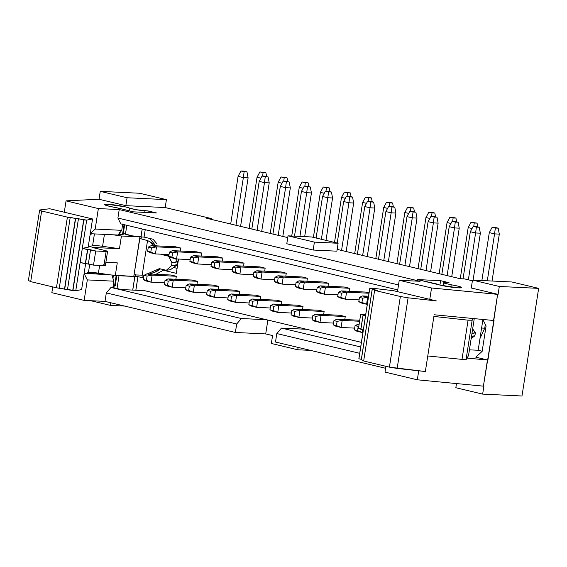 <?xml version="1.0" encoding="UTF-8"?>
<svg xmlns="http://www.w3.org/2000/svg" width="567" height="567" viewBox="0 0 567 567"><rect width="100%" height="100%" fill="white"/><g stroke="black" fill="none" stroke-linecap="round" stroke-linejoin="round"><path stroke-width="0.85" d="M211.087 219.337L211.215 218.522L206.742 218.302L211.215 218.522L211.087 219.337M139.595 193.248L166.407 199.641L165.188 207.55L211.215 218.522L165.188 207.55L166.407 199.641L127.072 197.741L125.853 205.658L165.188 207.55L125.853 205.658L127.072 197.741L100.26 191.355L99.034 199.265L125.853 205.658L99.034 199.265L100.26 191.355L139.595 193.248L100.26 191.355L127.072 197.741L166.407 199.641L139.595 193.248M98.559 199.244L66.055 200.867L64.298 212.228L66.055 200.867L98.559 199.244M118.751 234.015L118.156 235.043L90.096 233.696L95.192 229.054L98.36 208.571L119.219 209.57L117.901 218.047L120.821 223.88L397.751 289.893L120.821 223.88L117.901 218.047L119.219 209.57L98.36 208.571L95.192 229.054L121.735 230.33L95.192 229.054L90.096 233.696L118.156 235.043L121.735 230.33L122.713 223.972M122.607 209.11L133.295 211.845L156.52 212.965L133.295 211.845L116.27 207.593C109.303 206.416 105.363 205.431 104.448 204.63C104.753 204.007 108.325 204.141 115.165 205.027C122.203 206.062 126.98 207.083 129.489 208.089L129.063 210.839L129.489 208.089L125.272 206.835L107.305 204.255L104.441 204.559L109.147 206.232L122.607 209.11M119.998 232.101L119.013 233.491M112.245 276.023L113.861 281.182L87.318 279.907L84.15 300.39L105.001 301.389L106.312 292.912L110.976 287.448L112.876 287.54L113.861 281.182L112.245 276.023M142.232 228.983L141.006 236.949L144.082 237.098L145.223 229.699M147.881 212.547L148.122 210.967L145.032 210.818L144.783 212.398M135.853 290.24L137.958 276.646L134.882 276.505L132.77 290.091M141.36 236.779L132.139 235.851L123.294 233.484L125.442 234.221L126.824 225.312L125.442 234.221C128.971 235.425 133.996 236.326 140.517 236.914L140.949 236.935L142.175 228.976M144.734 212.398L144.975 210.804C138.412 210.258 133.245 209.351 129.489 208.089L136.179 209.719L148.093 210.959L156.52 212.965L148.086 210.967M132.713 290.091L134.826 276.498L86.014 273.344L106.88 274.35L91.918 272.415L88.459 272.479L84.022 274.052L81.62 289.588L84.022 274.052L88.459 272.479L89.735 264.215L88.459 272.479C89.728 272.174 93.045 272.394 98.431 273.138L115.299 275.562L134.393 276.462M119.013 275.739L117.036 288.532L119.013 275.739M110.976 287.448L106.312 292.912L236.694 323.991L106.312 292.912L105.001 301.389L235.383 332.468L236.694 323.991L241.358 318.526L266.476 319.731L241.358 318.526L110.976 287.448L241.358 318.526L236.694 323.991L235.383 332.468L265.71 333.928L267.9 319.802L265.71 333.928L272.571 335.565L265.71 333.928L235.383 332.468L105.001 301.389L84.15 300.39L51.845 292.685L52.738 286.895L51.845 292.685L84.15 300.39L87.318 279.907L84.32 273.946L87.318 279.907L113.861 281.182M98.36 208.571L66.055 200.867L98.36 208.571M110.813 302.778L110.409 305.386L124.62 306.067L110.409 305.386L90.791 300.708L110.409 305.386L110.813 302.778M142.686 276.88L143.827 275.959L142.686 276.88L143.649 277.121L142.686 276.88M149.745 238.445L154.791 244.519L149.738 238.445M152.991 239.224L144.082 237.098L152.991 239.224L157.087 243.973M168.895 255.462L165.812 254.725L168.895 255.462M173.658 267.397L177.081 268.382L173.658 267.397M176.316 273.344L178.527 259.048L176.316 273.344L163.409 270.268L176.316 273.344M165.607 270.126L163.409 270.268L165.607 270.126M155.875 274.286L163.409 270.268L155.875 274.286M112.868 287.533L121.267 289.539L144.493 290.658L121.267 289.539L112.868 287.533M266.476 319.731L144.493 290.658L306.591 329.292L281.473 328.087L306.591 329.292L266.476 319.731M483.878 386.198L417.326 379.805L385.021 372.101L417.326 379.805L483.878 386.198L482.652 394.108L483.878 386.198M385.617 368.281L275.498 342.029L385.617 368.281M420.09 281.289L399.239 280.289L431.544 287.986L498.088 294.379L471.276 287.993L498.088 294.379L497.613 294.358L493.566 320.49L494.041 320.518L483.403 386.177L487.45 360.045L467.038 358.075L487.918 360.066L497.613 294.358L431.544 287.986L399.239 280.289L420.09 281.289L119.219 209.57L420.09 281.289M472.389 280.771L464.586 278.914L460.113 278.695L337.152 249.388L460.113 278.695L464.586 278.914L472.389 280.771M287.738 237.608L206.742 218.302L287.738 237.608M336.876 251.181L313.182 250.04L286.789 243.746L313.182 250.04L336.876 251.181L338.102 243.264L336.876 251.181M449.036 282.692L440.609 280.679L439.928 285.081L440.609 280.679L417.383 279.566L440.035 285.102L458.093 287.866L461.786 287.604L457.994 286.144L451.176 284.769L450.815 287.093L451.176 284.769C458.001 285.981 461.531 286.945 461.765 287.646C460.787 288.156 456.811 287.923 449.829 286.952C442.777 285.86 438.319 284.847 436.455 283.911L417.383 279.566L440.609 280.679L449.036 282.692L445.946 282.543L444.124 283.117L451.176 284.769L444.131 283.117L443.635 282.749L445.96 282.543M511.838 281.976L538.65 288.369L521.987 396.007L538.65 288.369L499.314 286.47L498.088 294.379L499.314 286.47L472.502 280.084L471.276 287.993L472.502 280.084L511.838 281.976L472.502 280.084L499.314 286.47L538.65 288.369L511.838 281.976M478.165 350.257L482.177 351.214L478.165 350.257L482.907 319.625L478.165 350.257L469.419 349.839L478.165 350.257M455.833 387.722L456.478 383.583L455.833 387.722L482.652 394.108L521.987 396.007L482.652 394.108L455.833 387.722M418.722 370.797L417.326 379.805L418.722 370.797M385.921 366.31L385.021 372.101L385.921 366.31M276.809 333.552L275.498 342.029L276.809 333.552L281.473 328.087L360.683 346.969L281.473 328.087L276.809 333.552L359.698 353.312L276.809 333.552M271.352 343.474L297.739 349.768L298.107 347.422L297.739 349.768L310.525 350.378L297.739 349.768L271.352 343.474L272.571 335.565L271.352 343.474M117.901 218.047L398.516 284.939L117.901 218.047M397.481 291.644L399.239 280.289L397.481 291.644M429.779 299.348L431.544 287.986L429.779 299.348M434.138 314.763L493.566 320.49L434.138 314.763M311.708 236.978L338.102 243.264L314.401 242.123L313.182 250.04L314.401 242.123L288.015 235.837L286.789 243.746L288.015 235.837L311.708 236.978L288.015 235.837L314.401 242.123L338.102 243.264L311.708 236.978M445.903 282.543L449 282.692M475.777 357.175L482.148 351.37L486.089 325.94L482.829 319.455L486.089 325.94L482.148 351.37L475.777 357.175L487.918 360.066L475.777 357.175M361.399 342.362L306.591 329.292L361.399 342.362M141.006 236.942L140.538 236.921M134.414 276.469L137.958 276.646L143.515 277.972L137.958 276.646L135.832 290.24M302.105 276.965L307.385 278.22L306.924 281.211L307.385 278.22L283.216 277.057L282.118 284.117L295.712 284.776L282.118 284.117L276.845 282.862L282.118 284.117L283.216 277.057L307.385 278.22L302.105 276.965L277.936 275.796L302.105 276.965M280.991 271.926L286.271 273.188L285.811 276.179L286.271 273.188L262.103 272.025L261.004 279.084L274.598 279.744L261.004 279.084L255.731 277.83L261.004 279.084L262.103 272.025L286.271 273.188L280.991 271.926L256.823 270.764L280.991 271.926M297.732 305.216L303.012 306.471L302.551 309.462L303.012 306.471L278.844 305.308L277.745 312.374L291.339 313.027L277.745 312.374L272.472 311.113L277.745 312.374L278.844 305.308L303.012 306.471L297.732 305.216L273.563 304.047L297.732 305.216M276.618 300.184L281.898 301.438L281.438 304.429L281.898 301.438L257.73 300.276L256.631 307.335L270.225 307.994L256.631 307.335L251.358 306.081L256.631 307.335L257.73 300.276L281.898 301.438L276.618 300.184L252.45 299.015L276.618 300.184M318.845 310.248L324.126 311.503L323.665 314.494L324.126 311.503L299.957 310.34L298.859 317.407L312.452 318.059L298.859 317.407L293.586 316.145L298.859 317.407L299.957 310.34L324.126 311.503L318.845 310.248L294.677 309.086L318.845 310.248M323.218 281.997L328.499 283.252L328.038 286.243L328.499 283.252L304.33 282.09L303.232 289.149L316.825 289.808L303.232 289.149L297.958 287.894L303.232 289.149L304.33 282.09L328.499 283.252L323.218 281.997L299.05 280.828L323.218 281.997M255.504 295.145L260.785 296.406L260.324 299.397L260.785 296.406L236.616 295.244L235.518 302.303L249.111 302.962L235.518 302.303L230.237 301.049L235.518 302.303L236.616 295.244L260.785 296.406L255.504 295.145L231.336 293.982L255.504 295.145M259.877 266.894L265.158 268.156L264.697 271.146L265.158 268.156L240.989 266.993L239.891 274.052L253.484 274.712L239.891 274.052L234.618 272.798L239.891 274.052L240.989 266.993L265.158 268.156L259.877 266.894L235.709 265.732L259.877 266.894M344.332 287.03L349.612 288.284L349.152 291.275L349.612 288.284L344.332 287.03L320.164 285.867L344.332 287.03M339.959 315.28L345.239 316.535L344.779 319.526L345.239 316.535L339.959 315.28L315.791 314.118L339.959 315.28M365.446 292.062L369.046 292.919L365.446 292.062L341.277 290.899L365.446 292.062M238.764 261.862L244.044 263.123L243.583 266.114L244.044 263.123L238.764 261.862L214.595 260.7L238.764 261.862M234.391 290.113L239.671 291.374L239.203 294.365L239.671 291.374L215.495 290.212L214.404 297.271L227.998 297.93L214.404 297.271L209.124 296.017L214.404 297.271L215.495 290.212L239.671 291.374L234.391 290.113L210.222 288.95L234.391 290.113M175.423 246.765L180.703 248.02L180.235 251.011L180.703 248.02L156.527 246.858L155.436 253.924L169.03 254.576L155.436 253.924L150.156 252.662L155.436 253.924L156.527 246.858L180.703 248.02L175.423 246.765L151.254 245.603L175.423 246.765M171.05 275.016L176.33 276.278L175.862 279.262L176.33 276.278L152.154 275.108L151.063 282.175L164.657 282.827L151.063 282.175L145.783 280.913L151.063 282.175L152.154 275.108L176.33 276.278L171.05 275.016L146.881 273.854L171.05 275.016M196.536 251.798L201.817 253.059L201.349 256.043L201.817 253.059L177.641 251.89L176.55 258.956L190.143 259.608L176.55 258.956L171.269 257.694L176.55 258.956L177.641 251.89L201.817 253.059L196.536 251.798L172.368 250.635L196.536 251.798M192.163 280.048L197.444 281.31L196.976 284.301L197.444 281.31L173.268 280.148L172.177 287.207L185.77 287.859L172.177 287.207L166.896 285.952L172.177 287.207L173.268 280.148L197.444 281.31L192.163 280.048L167.995 278.886L192.163 280.048M217.65 256.83L222.93 258.091L222.47 261.082L222.93 258.091L217.65 256.83L193.482 255.667L217.65 256.83M213.277 285.081L218.557 286.342L218.089 289.333L218.557 286.342L213.277 285.081L189.109 283.918L213.277 285.081M468.54 355.516L466.039 359.776L427.759 355.984L466.039 359.776L468.54 355.516L474.253 318.626L468.54 355.516M484.742 328.187L479.98 338.534L484.742 328.187L481.61 328.038L484.742 328.187L485.324 324.43L484.742 328.187M277.936 275.796L283.216 277.057L278.149 278.036L277.49 282.274L282.118 284.117L274.329 281.515L276.845 282.862L274.329 281.515L274.981 277.277L277.936 275.796L274.981 277.277L278.149 278.036L283.216 277.057L277.936 275.796M256.823 270.764L262.103 272.025L257.035 273.003L256.376 277.242L261.004 279.084L253.208 276.483L255.731 277.83L253.208 276.483L253.867 272.245L256.823 270.764L253.867 272.245L257.035 273.003L262.103 272.025L256.823 270.764M273.563 304.047L278.844 305.308L273.776 306.286L273.117 310.525L277.745 312.374L269.949 309.766L272.472 311.113L269.949 309.766L270.608 305.535L273.563 304.047L270.608 305.535L273.776 306.286L278.844 305.308L273.563 304.047M252.45 299.015L257.73 300.276L252.662 301.254L252.003 305.493L256.631 307.335L248.835 304.734L251.358 306.081L248.835 304.734L249.494 300.496L252.45 299.015L249.494 300.496L252.662 301.254L257.73 300.276L252.45 299.015M294.677 309.086L299.957 310.34L294.89 311.318L294.23 315.557L298.859 317.407L291.062 314.805L293.586 316.145L291.062 314.805L291.721 310.567L294.677 309.086L291.721 310.567L294.89 311.318L299.957 310.34L294.677 309.086M299.05 280.828L304.33 282.09L299.263 283.068L298.603 287.306L303.232 289.149L295.442 286.548L297.958 287.894L295.442 286.548L296.094 282.316L299.05 280.828L296.094 282.316L299.263 283.068L304.33 282.09L299.05 280.828M231.336 293.982L236.616 295.244L231.549 296.222L230.889 300.46L235.518 302.303L227.721 299.702L230.237 301.049L227.721 299.702L228.381 295.464L231.336 293.982L228.381 295.464L231.549 296.222L236.616 295.244L231.336 293.982M235.709 265.732L240.989 266.993L235.922 267.971L235.262 272.21L239.891 274.052L232.094 271.451L234.618 272.798L232.094 271.451L232.753 267.213L235.709 265.732L232.753 267.213L235.922 267.971L240.989 266.993L235.709 265.732M320.164 285.867L325.444 287.122L349.612 288.284L325.444 287.122L324.345 294.188L337.939 294.84L324.345 294.188L319.072 292.926L316.556 291.587L317.208 287.349L320.164 285.867L317.208 287.349L320.376 288.1L325.444 287.122L320.164 285.867M315.791 314.118L321.071 315.372L345.239 316.535L321.071 315.372L319.972 322.439L333.566 323.091L319.972 322.439L314.699 321.177L312.183 319.838L312.835 315.599L315.791 314.118L312.835 315.599L316.003 316.351L321.071 315.372L315.791 314.118M367.671 297.186L366.58 304.252L367.288 304.288L361.299 302.991L366.58 304.252L367.671 297.186L368.38 297.221L362.604 298.164L361.952 302.402L366.58 304.252L358.783 301.651L361.299 302.991L358.783 301.651L359.435 297.413L362.391 295.931L368.536 296.222L362.391 295.931L367.671 297.186L362.391 295.931L359.435 297.413L362.604 298.164L367.671 297.186M362.618 329.81L362.2 332.503L362.915 332.538L356.927 331.241L362.2 332.503L362.618 329.81M358.018 324.182L359.102 324.437L358.018 324.182L355.062 325.664L358.018 324.182M342.185 320.405L341.086 327.471L354.68 328.123L341.086 327.471L335.813 326.209L341.086 327.471L342.185 320.405L359.598 321.248L342.185 320.405L337.117 321.383L336.458 325.621L341.086 327.471L333.297 324.87L335.813 326.209L333.297 324.87L333.949 320.631L336.904 319.15L359.754 320.249L336.904 319.15L342.185 320.405L336.904 319.15L333.949 320.631L337.117 321.383L342.185 320.405M346.557 292.154L345.466 299.22L359.053 299.872L345.466 299.22L340.186 297.958L345.466 299.22L346.557 292.154L369.004 293.238L346.557 292.154L341.49 293.132L340.831 297.37L345.466 299.22L337.67 296.619L340.186 297.958L337.67 296.619L338.322 292.381L341.277 290.899L346.557 292.154L341.277 290.899L338.322 292.381L341.49 293.132L346.557 292.154M214.595 260.7L219.876 261.961L244.044 263.123L219.876 261.961L218.777 269.02L232.371 269.672L218.777 269.02L213.504 267.766L210.981 266.419L211.64 262.181L214.595 260.7L211.64 262.181L214.808 262.939L219.876 261.961L214.595 260.7M210.222 288.95L215.495 290.212L210.435 291.19L209.776 295.428L214.404 297.271L206.608 294.67L209.124 296.017L206.608 294.67L207.267 290.432L210.222 288.95L207.267 290.432L210.435 291.19L215.495 290.212L210.222 288.95M151.254 245.603L156.527 246.858L151.467 247.836L150.808 252.074L155.436 253.924L147.64 251.323L150.156 252.662L147.64 251.323L148.299 247.084L151.254 245.603L148.299 247.084L151.467 247.836L156.527 246.858L151.254 245.603M146.881 273.854L152.154 275.108L147.094 276.086L146.435 280.325L151.063 282.175L143.267 279.574L145.783 280.913L143.267 279.574L143.926 275.335L146.881 273.854L143.926 275.335L147.094 276.086L152.154 275.108L146.881 273.854M172.368 250.635L177.641 251.89L172.581 252.868L171.921 257.106L176.55 258.956L168.753 256.355L171.269 257.694L168.753 256.355L169.413 252.117L172.368 250.635L169.413 252.117L172.581 252.868L177.641 251.89L172.368 250.635M167.995 278.886L173.268 280.148L168.208 281.126L167.548 285.364L172.177 287.207L164.38 284.606L166.896 285.952L164.38 284.606L165.04 280.367L167.995 278.886L165.04 280.367L168.208 281.126L173.268 280.148L167.995 278.886M193.482 255.667L198.762 256.929L222.93 258.091L198.762 256.929L197.663 263.988L211.257 264.64L197.663 263.988L192.383 262.734L189.867 261.387L190.526 257.149L193.482 255.667L190.526 257.149L193.694 257.907L198.762 256.929L193.482 255.667M189.109 283.918L194.382 285.18L218.557 286.342L194.382 285.18L193.29 292.239L206.884 292.891L193.29 292.239L188.01 290.984L185.494 289.638L186.153 285.399L189.109 283.918L186.153 285.399L189.321 286.158L194.382 285.18L189.109 283.918M115.165 285.974L113.046 286.42L114.541 286.115L116.164 275.597L114.541 286.115L115.172 285.959L116.767 275.633M112.876 278.914L113.435 275.293L112.876 278.914M139.907 236.9L139.666 238.459L139.907 236.9L121.423 236.007L139.907 236.9M135.237 276.32L135.371 274.541M139.666 238.459L147.533 240.585L139.666 238.459L134.025 274.889L144.302 275.222L134.025 274.889L133.784 276.448L139.836 238.48M433.883 316.436L468.08 320.171L472.162 320.22L473.161 318.526L472.162 320.22L466.039 359.776L472.162 320.22L468.08 320.171L461.963 359.719L468.08 320.171L433.883 316.436L425.356 371.527L433.883 316.436M90.146 234.504L92.138 233.795L90.146 234.504L88.176 247.212L92.612 245.639L94.427 233.902L92.612 245.639L88.176 247.212L82.321 248.353L95.717 250.99L106.128 251.493C108.141 251.535 107.999 251.266 105.696 250.671L91.967 247.396L119.46 248.722L91.967 247.396L105.696 250.671C108.063 251.273 108.212 251.55 106.128 251.493L95.717 250.99L93.527 265.115L80.138 262.478L75.765 290.729L81.62 289.588L75.765 290.729L72.916 290.595L56.459 287.781L30.703 281.636L28.726 280.622L30.703 281.636L56.459 287.781L75.765 290.729L82.321 248.353L88.176 247.212L92.549 218.961L90.146 234.504M122.6 234.065L122.522 234.554L118.333 234.781L119.694 234.873L120.147 231.924L119.694 234.873L123.152 234.405L124.641 224.794M113.003 234.795L121.423 236.007L119.46 248.722L121.423 236.007L113.003 234.795M481.872 280.53L489.293 232.619L481.872 280.53M499.307 234.107L492.05 281.019L499.307 234.107L494.573 233.88L487.308 280.793L494.573 233.88L489.293 232.619L492.17 227.268L495.012 227.41L498.18 228.161L499.307 234.107L498.18 228.161L495.338 228.026L494.573 233.88L499.307 234.107M249.119 228.409L257.035 177.258L249.119 228.409M85.617 263.754L84.022 274.052L85.617 263.754M325.444 287.122L320.376 288.1L319.717 292.338L324.345 294.188L325.444 287.122M324.345 294.188L316.556 291.587L319.072 292.926L324.345 294.188M321.071 315.372L316.003 316.351L315.344 320.589L319.972 322.439L321.071 315.372M319.972 322.439L312.183 319.838L314.699 321.177L319.972 322.439M358.812 326.301L358.231 326.415L357.571 330.653L362.2 332.503L354.41 329.902L356.927 331.241L354.41 329.902L355.062 325.664L358.812 326.301M219.876 261.961L214.808 262.939L214.149 267.177L218.777 269.02L219.876 261.961M218.777 269.02L210.981 266.419L213.504 267.766L218.777 269.02M198.762 256.929L193.694 257.907L193.035 262.138L197.663 263.988L198.762 256.929M197.663 263.988L189.867 261.387L192.383 262.734L197.663 263.988M194.382 285.18L189.321 286.158L188.662 290.396L193.29 292.239L194.382 285.18M193.29 292.239L185.494 289.638L188.01 290.984L193.29 292.239M117.27 262.847L115.299 275.562L117.27 262.847L105.887 262.294L117.27 262.847M99.622 265.413L98.431 273.138L99.622 265.413M147.533 240.585L149.525 241.478L147.533 240.585L142.189 275.137L147.533 240.585L147.959 240.762M156.506 245.858L149.525 241.478L153.416 245.709L149.525 241.478L156.542 245.858M166.337 270.303L159.334 268.638L166.337 270.303L171.525 265.682L166.337 270.303L170.476 269.701L176.996 264.973L171.525 265.682L171.964 262.854L171.525 265.682L177.223 264.654L177.662 261.826L171.964 262.854L168.519 256.178L161.517 254.512L168.782 256.171L171.964 262.854L177.542 261.458L175.508 258.708M159.334 268.638L157.307 271.09L149.78 273.996L155.252 272.096L159.334 268.638L147.377 273.875L159.334 268.638M393.427 290.68L436.285 300.9L408.091 297.81L397.162 368.437L425.356 371.527L389.423 367.147L363.667 361.002L389.423 367.147L397.162 368.437L408.091 297.81L436.285 300.9L393.427 290.68L372.632 288.256L393.427 290.68M49.69 208.748L92.549 218.961L86.694 220.102L82.321 248.353L86.694 220.102L92.549 218.961L49.69 208.748L39.662 209.988L49.69 208.748M124.053 224.652L122.522 234.554L124.053 224.652M104.427 234.384L102.584 246.298L119.46 248.722L102.584 246.298C97.255 245.568 93.931 245.348 92.612 245.639C93.881 245.334 97.205 245.554 102.584 246.298L104.427 234.384M473.091 280.112L480.355 233.193L475.614 232.966L468.363 279.815L475.614 232.966L470.334 231.712L463.041 278.836L470.334 231.712L475.614 232.966L480.355 233.193L473.091 280.112M240.585 226.368L248.098 177.832L243.356 177.606L235.978 225.276L243.356 177.606L238.083 176.351L230.698 224.015L238.083 176.351L243.356 177.606L248.098 177.832L240.585 226.368M260.912 178.187L257.035 177.258L259.913 171.907L265.93 172.8L266.646 176.578L265.93 172.8L263.081 172.666L262.641 176.054L263.081 172.666L259.913 171.907L257.035 177.258L260.912 178.187M103.506 264.796C105.809 265.391 105.958 265.661 103.938 265.618L93.527 265.115L103.938 265.618L106.128 251.493L103.938 265.618L105.391 265.491L107.574 251.365L106.128 251.493M471.177 338.492L474.699 335.933L471.475 336.578L474.926 335.614L475.366 332.786L471.907 333.75L475.245 332.418L472.658 328.91M363.752 360.484L361.264 359.875L363.752 360.484M361.342 359.358L358.861 358.748L369.79 288.121L375.042 289.383L372.257 289.276L377.445 290.517L374.603 290.375L400.359 296.513L408.091 297.81L400.359 296.513L389.423 367.147L400.359 296.513L374.603 290.375L363.667 361.002L374.603 290.375L377.445 290.517L372.257 289.276L361.321 359.903L372.2 289.248L361.264 359.875L372.2 289.248L375.042 289.383L369.847 288.149L358.918 358.776L361.342 359.358M363.312 329.98L360.825 329.37L363.312 329.98M360.91 328.853L358.507 328.279L360.91 328.853M278.149 278.036L274.981 277.277L274.329 281.515L277.49 282.274L278.149 278.036M257.035 273.003L253.867 272.245L253.208 276.483L256.376 277.242L257.035 273.003M273.776 306.286L270.608 305.535L269.949 309.766L273.117 310.525L273.776 306.286M252.662 301.254L249.494 300.496L248.835 304.734L252.003 305.493L252.662 301.254M294.89 311.318L291.721 310.567L291.062 314.805L294.23 315.557L294.89 311.318M299.263 283.068L296.094 282.316L295.442 286.548L298.603 287.306L299.263 283.068M231.549 296.222L228.381 295.464L227.721 299.702L230.889 300.46L231.549 296.222M235.922 267.971L232.753 267.213L232.094 271.451L235.262 272.21L235.922 267.971M320.376 288.1L317.208 287.349L316.556 291.587L319.717 292.338L320.376 288.1M316.003 316.351L312.835 315.599L312.183 319.838L315.344 320.589L316.003 316.351M362.604 298.164L359.435 297.413L358.783 301.651L361.952 302.402L362.604 298.164M358.231 326.415L355.062 325.664L354.41 329.902L357.571 330.653L358.231 326.415M337.117 321.383L333.949 320.631L333.297 324.87L336.458 325.621L337.117 321.383M341.49 293.132L338.322 292.381L337.67 296.619L340.831 297.37L341.49 293.132M214.808 262.939L211.64 262.181L210.981 266.419L214.149 267.177L214.808 262.939M210.435 291.19L207.267 290.432L206.608 294.67L209.776 295.428L210.435 291.19M151.467 247.836L148.299 247.084L147.64 251.323L150.808 252.074L151.467 247.836M147.094 276.086L143.926 275.335L143.267 279.574L146.435 280.325L147.094 276.086M172.581 252.868L169.413 252.117L168.753 256.355L171.921 257.106L172.581 252.868M168.208 281.126L165.04 280.367L164.38 284.606L167.548 285.364L168.208 281.126M193.694 257.907L190.526 257.149L189.867 261.387L193.035 262.138L193.694 257.907M189.321 286.158L186.153 285.399L185.494 289.638L188.662 290.396L189.321 286.158M365.722 314.394L360.697 314.153L365.857 315.38L363.015 315.245L365.502 315.854L363.071 315.273L360.881 329.399L363.015 315.245L360.825 329.37L363.015 315.245L365.857 315.38L360.697 314.153L358.507 328.279L360.697 314.153L365.722 314.394M372.632 288.256L369.79 288.121L372.632 288.256M41.639 211.009L67.395 217.147L86.694 220.102L83.852 219.968L72.916 290.595L83.852 219.968L72.725 290.559L83.661 219.932L78.466 218.692L67.537 289.326L78.466 218.692L75.624 218.557L64.688 289.184L75.432 218.522L64.496 289.156L75.432 218.522L70.237 217.289L59.301 287.916L70.237 217.289L67.395 217.147L56.459 287.781L67.395 217.147L41.639 211.009L30.703 281.636L41.639 211.009L39.662 209.988L41.639 211.009M480.355 233.193L479.221 227.247L476.379 227.112L475.614 232.966L476.379 227.112L473.211 226.353L470.334 231.712L473.211 226.353L476.053 226.495L479.221 227.247L480.355 233.193M248.098 177.832L246.971 171.886L244.129 171.751L243.356 177.606L244.129 171.751L240.961 170.993L238.083 176.351L240.961 170.993L243.803 171.135L246.971 171.886L248.098 177.832M489.293 232.619L494.573 233.88L495.338 228.026L492.17 227.268L489.293 232.619M495.338 228.026L498.18 228.161L492.17 227.268L495.338 228.026M263.081 172.666L265.93 172.8L259.913 171.907L263.081 172.666M354.687 253.569L362.611 202.426L354.687 253.569M375.808 258.602L383.724 207.458L375.808 258.602M396.921 263.634L404.838 212.49L396.921 263.634M418.035 268.666L425.952 217.522L418.035 268.666M439.149 273.698L447.065 222.555L439.149 273.698M460.262 278.702L468.179 227.587L460.262 278.702M270.232 233.441L278.149 182.298L270.232 233.441M291.729 236.014L299.263 187.33L291.729 236.014M313.409 237.382L320.376 192.362L313.409 237.382M334.523 242.414L341.497 197.394L334.523 242.414M28.35 280.771L39.662 209.988M93.527 265.115L95.717 250.99L90.55 249.763L88.367 263.889L93.527 265.115M88.367 263.889L90.55 249.763L87.708 249.622L85.525 263.747L88.367 263.889M85.525 263.747L87.516 249.593L85.525 263.747M85.326 263.719L87.516 249.593L82.321 248.353L80.138 262.478L85.326 263.719M358.861 358.748L369.79 288.121L358.861 358.748M476.379 227.112L479.221 227.247L473.211 226.353L476.379 227.112M367.267 256.567L374.78 208.032L370.045 207.805L362.66 255.469L370.045 207.805L364.765 206.544L357.387 254.214L364.765 206.544L370.045 207.805L374.78 208.032L367.267 256.567M346.153 251.535L353.666 203L348.932 202.773L341.547 250.437L348.932 202.773L343.652 201.512L337.216 243.059L343.652 201.512L348.932 202.773L353.666 203L346.153 251.535M325.99 240.38L332.553 197.968L327.818 197.741L321.383 239.281L327.818 197.741L322.538 196.48L316.103 238.027L322.538 196.48L327.818 197.741L332.553 197.968L325.99 240.38M304.677 236.637L311.439 192.936L306.704 192.709L299.936 236.411L306.704 192.709L301.424 191.448L294.5 236.148L301.424 191.448L306.704 192.709L311.439 192.936L304.677 236.637M282.813 236.439L290.325 187.904L285.584 187.67L278.206 235.34L285.584 187.67L280.311 186.415L272.933 234.079L280.311 186.415L285.584 187.67L290.325 187.904L282.813 236.439M261.699 231.407L269.212 182.872L264.47 182.638L257.092 230.308L264.47 182.638L259.197 181.383L251.819 229.047L259.197 181.383L264.47 182.638L269.212 182.872L261.699 231.407M451.722 276.696L459.235 228.161L454.5 227.934L447.122 275.605L454.5 227.934L449.22 226.68L441.842 274.343L449.22 226.68L454.5 227.934L459.235 228.161L451.722 276.696M430.608 271.664L438.121 223.129L433.386 222.902L426.008 270.565L433.386 222.902L428.106 221.647L420.728 269.311L428.106 221.647L433.386 222.902L438.121 223.129L430.608 271.664M409.494 266.632L417.007 218.097L412.273 217.87L404.895 265.533L412.273 217.87L406.993 216.608L399.615 264.279L406.993 216.608L412.273 217.87L417.007 218.097L409.494 266.632M388.381 261.6L395.894 213.064L391.159 212.838L383.781 260.501L391.159 212.838L385.879 211.576L378.501 259.247L385.879 211.576L391.159 212.838L395.894 213.064L388.381 261.6M244.129 171.751L246.971 171.886L240.961 170.993L244.129 171.751M387.594 208.38L383.724 207.458L386.602 202.107L392.612 203L393.328 206.771L392.612 203L389.77 202.858L389.323 206.253L389.77 202.858L386.602 202.107L383.724 207.458L387.594 208.38M366.48 203.347L362.611 202.426L365.488 197.075L371.498 197.961L372.214 201.739L371.498 197.961L368.656 197.826L368.21 201.221L368.656 197.826L365.488 197.075L362.611 202.426L366.48 203.347M345.367 198.315L341.497 197.394L344.375 192.043L350.385 192.929L351.101 196.706L350.385 192.929L347.536 192.794L347.096 196.189L347.536 192.794L344.375 192.043L341.497 197.394L345.367 198.315M324.253 193.283L320.376 192.362L323.261 187.004L329.271 187.897L329.987 191.674L329.271 187.897L326.422 187.762L325.982 191.157L326.422 187.762L323.261 187.004L320.376 192.362L324.253 193.283M303.139 188.251L299.263 187.33L302.147 181.972L308.157 182.865L308.873 186.642L308.157 182.865L305.308 182.73L304.869 186.125L305.308 182.73L302.147 181.972L299.263 187.33L303.139 188.251M282.026 183.219L278.149 182.298L281.034 176.939L287.044 177.832L287.76 181.61L287.044 177.832L284.195 177.698L283.755 181.086L284.195 177.698L281.034 176.939L278.149 182.298L282.026 183.219M472.056 228.515L468.179 227.587L471.057 222.236L477.067 223.129L477.783 226.906L477.067 223.129L474.225 222.994L473.778 226.382L474.225 222.994L471.057 222.236L468.179 227.587L472.056 228.515M450.942 223.483L447.065 222.555L449.943 217.204L455.953 218.097L456.669 221.874L455.953 218.097L453.111 217.962L452.664 221.35L453.111 217.962L449.943 217.204L447.065 222.555L450.942 223.483M429.821 218.451L425.952 217.522L428.829 212.171L434.839 213.064L435.555 216.842L434.839 213.064L431.997 212.923L431.551 216.318L431.997 212.923L428.829 212.171L425.952 217.522L429.821 218.451M408.708 213.412L404.838 212.49L407.716 207.139L413.726 208.032L414.442 211.81L413.726 208.032L410.884 207.891L410.437 211.285L410.884 207.891L407.716 207.139L404.838 212.49L408.708 213.412M374.78 208.032L373.653 202.086L370.811 201.951L370.045 207.805L370.811 201.951L367.643 201.193L364.765 206.544L367.643 201.193L370.485 201.328L373.653 202.086L374.78 208.032M353.666 203L352.539 197.054L349.697 196.912L348.932 202.773L349.697 196.912L346.529 196.161L343.652 201.512L346.529 196.161L349.371 196.295L352.539 197.054L353.666 203M332.553 197.968L331.426 192.022L328.584 191.88L327.818 197.741L328.584 191.88L325.415 191.129L322.538 196.48L325.415 191.129L328.258 191.263L331.426 192.022L332.553 197.968M311.439 192.936L310.312 186.99L307.47 186.848L306.704 192.709L307.47 186.848L304.302 186.096L301.424 191.448L304.302 186.096L307.144 186.231L310.312 186.99L311.439 192.936M290.325 187.904L289.198 181.95L286.356 181.816L285.584 187.67L286.356 181.816L283.188 181.064L280.311 186.415L283.188 181.064L286.03 181.199L289.198 181.95L290.325 187.904M269.212 182.872L268.085 176.918L265.243 176.784L264.47 182.638L265.243 176.784L262.074 176.032L259.197 181.383L262.074 176.032L264.917 176.167L268.085 176.918L269.212 182.872M459.235 228.161L458.108 222.214L455.266 222.08L454.5 227.934L455.266 222.08L452.097 221.321L449.22 226.68L452.097 221.321L454.94 221.463L458.108 222.214L459.235 228.161M438.121 223.129L436.994 217.182L434.152 217.048L433.386 222.902L434.152 217.048L430.984 216.289L428.106 221.647L430.984 216.289L433.826 216.431L436.994 217.182L438.121 223.129M417.007 218.097L415.88 212.15L413.038 212.015L412.273 217.87L413.038 212.015L409.87 211.257L406.993 216.608L409.87 211.257L412.712 211.392L415.88 212.15L417.007 218.097M395.894 213.064L394.767 207.118L391.925 206.983L391.159 212.838L391.925 206.983L388.756 206.225L385.879 211.576L388.756 206.225L391.599 206.36L394.767 207.118L395.894 213.064M368.656 197.826L371.498 197.961L368.33 197.21L365.488 197.075L368.656 197.826M389.77 202.858L392.612 203L389.444 202.242L386.602 202.107L389.77 202.858M410.884 207.891L413.726 208.032L410.558 207.274L407.716 207.139L410.884 207.891M431.997 212.923L434.839 213.064L431.671 212.306L428.829 212.171L431.997 212.923M453.111 217.962L455.953 218.097L452.785 217.338L449.943 217.204L453.111 217.962M474.225 222.994L477.067 223.129L471.057 222.236L474.225 222.994M284.195 177.698L287.044 177.832L281.034 176.939L284.195 177.698M305.308 182.73L308.157 182.865L302.147 181.972L305.308 182.73M326.422 187.762L329.271 187.897L323.261 187.004L326.422 187.762M347.536 192.794L350.385 192.929L344.375 192.043L347.536 192.794M370.811 201.951L373.653 202.086L367.643 201.193L370.811 201.951M349.697 196.912L352.539 197.054L349.371 196.295L346.529 196.161L349.697 196.912M328.584 191.88L331.426 192.022L328.258 191.263L325.415 191.129L328.584 191.88M307.47 186.848L310.312 186.99L307.144 186.231L304.302 186.096L307.47 186.848M286.356 181.816L289.198 181.95L286.03 181.199L283.188 181.064L286.356 181.816M265.243 176.784L268.085 176.918L262.074 176.032L265.243 176.784M455.266 222.08L458.108 222.214L452.097 221.321L455.266 222.08M434.152 217.048L436.994 217.182L430.984 216.289L434.152 217.048M413.038 212.015L415.88 212.15L409.87 211.257L413.038 212.015M391.925 206.983L394.767 207.118L388.756 206.225L391.925 206.983M443.16 285.796L443.628 282.791M141.034 238.877L141.36 236.765M148.015 240.777L156.563 245.858M160.539 268.921L157.3 271.069"/></g></svg>
